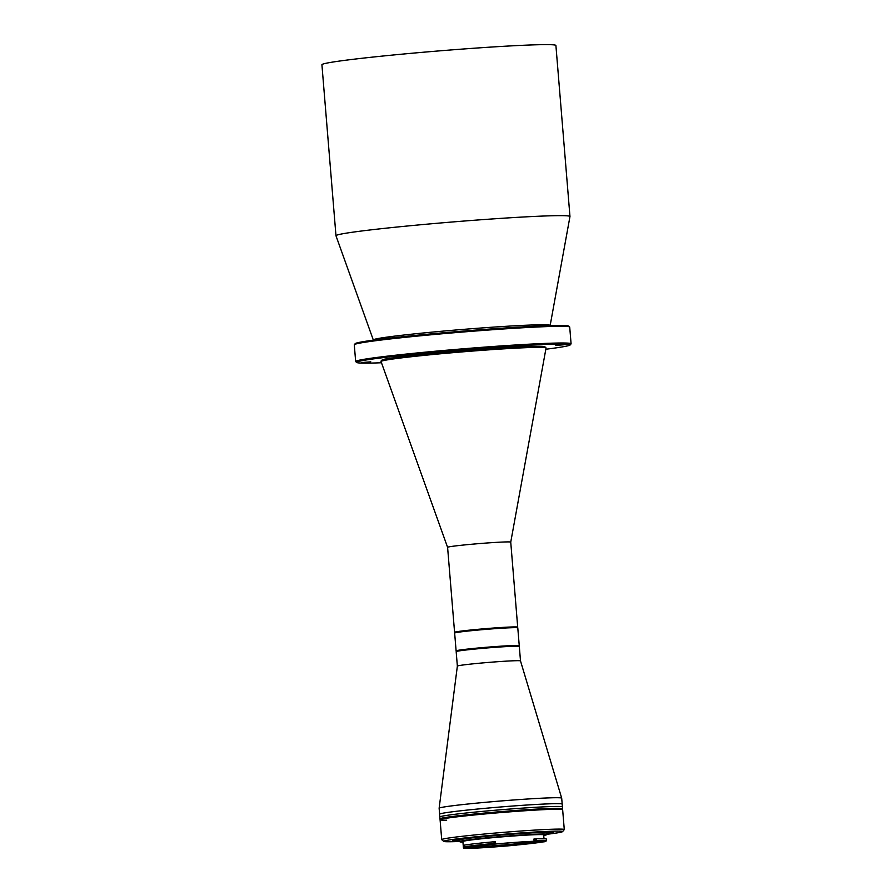 <?xml version="1.0" encoding="UTF-8"?>
<svg xmlns="http://www.w3.org/2000/svg" width="893" height="893" viewBox="0 0 893 893"><rect width="100%" height="100%" fill="white"/><g stroke="black" fill="none" stroke-linecap="round" stroke-linejoin="round"><path stroke-width="1.34" d="M519.246 645.695L517.784 627.879A31.679 1.127 175.3 0 0 517.761 627.846A31.679 1.127 175.3 0 0 510.16 627.779A31.679 1.127 175.3 0 0 475.723 630.268A31.679 1.127 175.3 0 0 454.66 633.025A31.679 1.127 175.3 0 0 454.649 633.07L456.111 650.885A31.679 1.127 -4.7 0 1 476.661 648.139A31.679 1.127 -4.7 0 1 511.622 645.594A31.679 1.127 -4.7 0 1 519.246 645.695A31.679 1.127 -4.7 0 1 519.235 645.739L518.933 646.097M456.535 651.265A31.3 1.116 -4.7 0 1 476.304 648.564A31.3 1.116 -4.7 0 1 511.365 645.996A31.3 1.116 -4.7 0 1 518.889 646.141M517.761 627.846L517.36 627.5A31.3 1.116 175.3 0 0 509.847 627.433A31.3 1.116 175.3 0 0 475.824 629.9A31.3 1.116 175.3 0 0 455.006 632.624L454.66 633.025M525.944 841.775L526.033 842.836A35.407 1.261 -4.7 0 1 470.142 846.832M537.407 841.295A35.407 1.261 -4.7 0 1 527.439 842.668L527.361 841.697M527.852 842.758L526.033 842.836M527.439 842.668L529.259 842.601M459.627 841.463A59.63 2.121 -4.7 0 1 458.087 841.53A59.63 2.121 -4.7 0 1 443.765 841.407L441.756 839.699A61.494 2.188 -4.7 0 1 441.711 839.632A61.494 2.188 -4.7 0 1 481.606 834.285A61.494 2.188 -4.7 0 1 549.474 829.34A61.494 2.188 -4.7 0 1 564.276 829.552A61.494 2.188 -4.7 0 1 564.253 829.63L562.545 831.64A59.63 2.121 -4.7 0 1 546.907 834.296M519.291 646.398A31.679 1.127 175.3 0 0 511.678 646.331A31.679 1.127 175.3 0 0 477.253 648.831A31.679 1.127 175.3 0 0 456.189 651.589L456.524 651.187A31.3 1.116 175.3 0 1 477.342 648.463A31.3 1.116 175.3 0 1 511.365 645.996A31.3 1.116 175.3 0 1 518.889 646.063L519.291 646.398A31.679 1.127 175.3 0 1 519.313 646.443L520.496 660.909A31.679 1.127 175.3 0 0 520.496 660.909A31.679 1.127 175.3 0 0 512.872 660.809A31.679 1.127 175.3 0 0 468.356 664.347A31.679 1.127 175.3 0 0 457.361 666.1L439.133 808.232A61.494 2.188 -4.7 0 0 439.133 808.254L439.624 814.193A61.494 2.188 -4.7 0 1 479.519 808.846A61.494 2.188 -4.7 0 1 547.376 803.901A61.494 2.188 -4.7 0 1 562.188 804.113A61.494 2.188 175.3 0 0 547.376 803.901A61.494 2.188 175.3 0 0 479.519 808.846A61.494 2.188 175.3 0 0 439.624 814.193L439.847 816.972A61.494 2.188 -4.7 0 1 461.179 813.556A61.494 2.188 -4.7 0 1 526.624 807.841A61.494 2.188 -4.7 0 1 562.423 806.892A61.494 2.188 175.3 0 0 547.61 806.692A61.494 2.188 175.3 0 0 479.742 811.637A61.494 2.188 175.3 0 0 439.847 816.972L440.003 818.825A61.494 2.188 -4.7 0 1 461.335 815.409A61.494 2.188 -4.7 0 1 526.77 809.705A61.494 2.188 -4.7 0 1 562.568 808.757L562.646 809.683A61.494 2.188 175.3 0 0 547.833 809.471A61.494 2.188 175.3 0 0 479.976 814.416A61.494 2.188 175.3 0 0 440.082 819.752A61.494 2.188 -4.7 0 1 461.413 816.336A61.494 2.188 -4.7 0 1 526.848 810.632A61.494 2.188 -4.7 0 1 562.646 809.683L564.276 829.552M540.845 841.329A37.729 1.339 -4.7 0 1 513.81 844.622A37.729 1.339 -4.7 0 1 475.266 847.368A37.729 1.339 -4.7 0 1 466.76 847.424M443.765 841.407A59.63 2.121 -4.7 0 1 481.427 836.25A59.63 2.121 -4.7 0 1 548.213 831.361A59.63 2.121 -4.7 0 1 562.545 831.64M474.886 847.97A38.287 1.362 -4.7 0 1 465.688 847.792A38.287 1.362 -4.7 0 1 491.15 844.454A38.287 1.362 -4.7 0 1 532.764 841.44A38.287 1.362 -4.7 0 1 541.962 841.519A38.287 1.362 -4.7 0 1 517.784 844.834A38.287 1.362 -4.7 0 1 474.886 847.97M546.862 833.772A50.778 1.808 175.3 0 0 553.749 832.287A50.778 1.808 175.3 0 0 541.526 832.109A50.778 1.808 175.3 0 0 485.491 836.194A50.778 1.808 175.3 0 0 452.539 840.603A50.778 1.808 175.3 0 0 459.582 840.949M452.606 840.503A50.778 1.808 175.3 0 0 459.571 840.76M543.993 838.672L543.681 834.888A40.531 1.44 175.3 0 0 533.925 834.754A40.531 1.44 175.3 0 0 489.197 838.014A40.531 1.44 175.3 0 0 462.898 841.53L463.434 848.026A40.531 1.44 -4.7 0 1 466.001 847.301L464.773 847.357A42.205 1.496 -4.7 0 1 494.231 844.03L495.503 843.974A40.531 1.44 -4.7 0 1 534.092 841.262L535.967 841.094A42.205 1.496 -4.7 0 1 545.869 841.306A42.205 1.496 -4.7 0 1 544.194 841.809L542.33 841.976A40.531 1.44 -4.7 0 1 517.293 844.957L516.958 845.057A42.205 1.496 -4.7 0 1 470.767 848.35L471.526 848.227A40.531 1.44 -4.7 0 1 463.434 848.026M519.023 833.426A45.833 1.63 -4.7 0 1 537.776 832.354A45.833 1.63 -4.7 0 1 548.815 832.499L548.838 832.689A45.833 1.63 -4.7 0 1 546.829 833.336M459.549 840.514A45.833 1.63 -4.7 0 1 457.462 840.201A45.833 1.63 -4.7 0 1 487.21 836.228A45.833 1.63 -4.7 0 1 537.798 832.533A45.833 1.63 -4.7 0 1 548.838 832.689M457.462 840.201L457.45 840.012A45.833 1.63 -4.7 0 1 486.998 836.06M462.954 842.088A43.511 1.552 -4.7 0 1 459.962 841.831A43.511 1.552 -4.7 0 1 475.031 839.353A43.511 1.552 -4.7 0 1 522.025 835.268A43.511 1.552 -4.7 0 1 546.639 834.698A43.511 1.552 -4.7 0 1 543.737 835.446M546.639 834.698L546.884 834.397A43.79 1.552 175.3 0 0 546.918 834.341A43.79 1.552 175.3 0 0 536.369 834.196A43.79 1.552 175.3 0 0 474.819 839.085A43.79 1.552 175.3 0 0 459.627 841.519A43.79 1.552 175.3 0 0 459.661 841.574L459.962 841.831M546.918 834.341L546.795 832.856A43.79 1.552 175.3 0 0 536.246 832.711A43.79 1.552 175.3 0 0 487.924 836.228A43.79 1.552 175.3 0 0 459.504 840.034L459.627 841.519M546.851 833.582A50.778 1.808 175.3 0 0 553.682 832.198M545.869 841.306L546.382 840.704A42.764 1.518 175.3 0 0 546.404 840.648A42.764 1.518 175.3 0 0 536.347 840.492L535.967 841.094M536.347 840.492L536.202 838.817L533.914 839.029L534.092 841.262M494.409 844.041L494.22 841.809L495.314 841.742L495.503 843.974M494.22 841.809L493.929 841.786A42.764 1.518 175.3 0 0 464.081 845.158L464.773 847.357M494.231 844.03L493.929 841.786M494.063 843.461A42.764 1.518 175.3 0 0 464.215 846.832M546.404 840.648L546.27 838.973A42.764 1.518 175.3 0 0 536.202 838.817M446.656 820.198A61.494 2.188 -4.7 0 1 440.082 819.752L441.711 839.632M440.082 819.752L440.003 818.825A61.494 2.188 -4.7 0 1 461.335 815.409A61.494 2.188 -4.7 0 1 526.77 809.705A61.494 2.188 -4.7 0 1 562.568 808.757L561.697 798.175A61.494 2.188 -4.7 0 1 561.697 798.175A61.494 2.188 -4.7 0 0 546.884 797.962A61.494 2.188 -4.7 0 0 460.464 804.827A61.494 2.188 -4.7 0 0 439.133 808.232M457.361 666.1A31.679 1.127 175.3 0 0 457.361 666.111L456.167 651.633A31.679 1.127 175.3 0 1 456.189 651.589M454.582 632.333A31.679 1.127 -4.7 0 1 456.513 631.775A31.679 1.127 -4.7 0 1 491.63 628.17A31.679 1.127 -4.7 0 1 517.728 627.143L517.404 627.533A31.3 1.116 -4.7 0 0 492.143 628.516A31.3 1.116 -4.7 0 0 456.892 632.121A31.3 1.116 -4.7 0 0 455.006 632.713L454.604 632.367A31.679 1.127 -4.7 0 1 454.582 632.333L447.594 547.331A31.679 1.127 -4.7 0 1 447.594 547.331A31.679 1.127 -4.7 0 1 449.525 546.773A31.679 1.127 -4.7 0 1 484.642 543.167A31.679 1.127 -4.7 0 1 510.74 542.14A31.679 1.127 -4.7 0 1 510.74 542.151L546.058 347.991A82.792 2.947 175.3 0 0 478.246 350.625A82.792 2.947 175.3 0 0 386.077 360.08A82.792 2.947 175.3 0 0 381.043 361.553L380.987 361.285C381.4 359.979 383.32 359.176 386.736 358.874C402.933 355.76 469.818 349.543 510.986 347.299C529.862 346.238 541.091 345.993 544.663 346.573L546.058 347.991M386.825 358.863L482.689 349.152L529.582 346.428L542.62 346.361L544.462 347.277M517.728 627.143A31.679 1.127 -4.7 0 1 517.706 627.176L510.74 542.14M569.968 216.497L555.904 45.487A117.396 4.175 175.3 0 0 459.359 49.305A117.396 4.175 175.3 0 0 329.182 62.666A117.396 4.175 175.3 0 0 321.915 64.731L335.98 235.741A117.396 4.175 -4.7 0 1 335.98 235.741A117.396 4.175 -4.7 0 1 343.236 233.676A117.396 4.175 -4.7 0 1 493.55 218.863A117.396 4.175 -4.7 0 1 569.968 216.497A117.396 4.175 -4.7 0 1 569.968 216.541L550.133 325.621M501.944 347.165L492.947 347.846L501.944 347.165M564.822 344.709L555.826 345.39L564.822 344.709M370.785 361.832L361.788 362.513L370.785 361.832M404.931 355.727L395.934 356.407L404.931 355.727M569.634 326.961L568.629 326.101A107.138 3.806 175.3 0 0 478.715 329.863A107.138 3.806 175.3 0 0 361.765 341.907A107.138 3.806 175.3 0 0 355.202 343.649L354.342 344.653A108.075 3.84 -4.7 0 1 360.973 342.901A108.075 3.84 -4.7 0 1 478.927 330.745A108.075 3.84 -4.7 0 1 569.634 326.961A108.075 3.84 -4.7 0 1 569.712 327.084L571.085 343.794A108.075 3.84 -4.7 0 1 571.029 343.928L570.18 344.932A107.138 3.806 -4.7 0 1 563.606 346.674A107.138 3.806 -4.7 0 1 545.824 349.241M381.467 362.759A107.138 3.806 -4.7 0 1 356.742 362.48L355.738 361.632A108.075 3.84 -4.7 0 1 355.66 361.498A108.075 3.84 -4.7 0 1 362.346 359.6A108.075 3.84 -4.7 0 1 482.198 347.299A108.075 3.84 -4.7 0 1 571.085 343.794M356.742 362.48A107.138 3.806 -4.7 0 1 363.295 360.471A107.138 3.806 -4.7 0 1 483.973 348.136A107.138 3.806 -4.7 0 1 570.18 344.932M355.66 361.498L354.287 344.798A108.075 3.84 -4.7 0 1 354.342 344.653M535.208 838.929L535.387 841.161M335.98 235.774L373.307 339.976A88.72 3.159 -4.7 0 1 378.799 338.391A88.72 3.159 -4.7 0 1 492.4 327.195A88.72 3.159 -4.7 0 1 550.155 325.443M520.496 660.909L561.697 798.163M447.594 547.331L381.043 361.553"/></g></svg>
